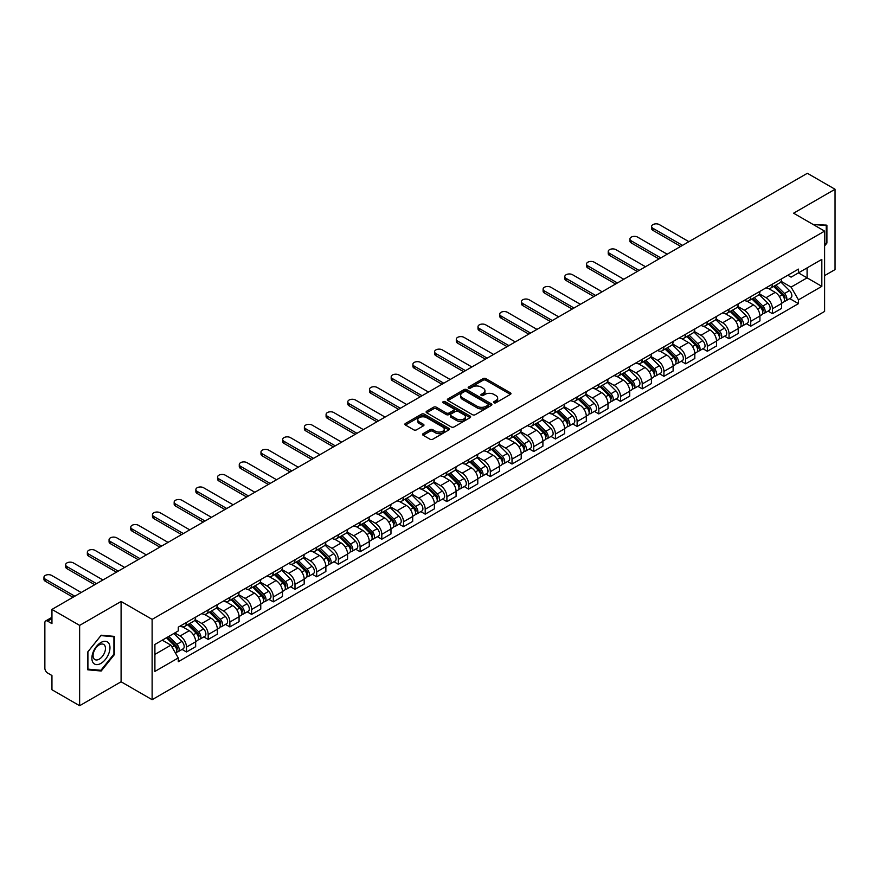 <?xml version="1.0" encoding="UTF-8"?>
<svg xmlns="http://www.w3.org/2000/svg" width="879" height="879" viewBox="0 0 879 879"><rect width="100%" height="100%" fill="white"/><g stroke="black" fill="none" stroke-linecap="round" stroke-linejoin="round"><path stroke-width="1.32" d="M493.976 402.78A1.351 0.78 0 0 0 495.888 402.78L510.391 394.396A1.934 1.11 0 0 0 510.963 393.616A1.934 1.11 0 0 0 510.391 392.825L485.812 378.629A1.934 1.11 0 0 0 483.076 378.629L468.573 387.013A1.351 0.78 0 0 0 468.177 387.562A1.351 0.78 0 0 0 468.573 388.111A1.351 0.78 0 0 0 470.485 388.111L472.364 387.024A6.175 3.571 0 0 1 481.099 387.024L483.153 388.21A6.175 3.571 0 0 1 484.955 390.737A6.175 3.571 0 0 1 483.153 393.254L481.274 394.341A1.351 0.78 0 0 0 480.879 394.891A1.351 0.78 0 0 0 481.274 395.44A1.351 0.78 0 0 0 483.186 395.44L485.065 394.363A6.175 3.571 0 0 1 493.8 394.363L495.844 395.539A6.175 3.571 0 0 1 497.657 398.066A6.175 3.571 0 0 1 495.844 400.593L493.976 401.67A1.351 0.78 0 0 0 493.58 402.219A1.351 0.78 0 0 0 493.976 402.78L493.976 401.67M423.129 433.666A1.934 1.11 0 0 0 422.568 434.446A1.934 1.11 0 0 0 423.129 435.237L430.029 439.225A1.934 1.11 0 0 0 432.765 439.225L448.872 429.919A1.934 1.11 0 0 0 449.444 429.128A1.934 1.11 0 0 0 448.872 428.337L424.293 414.152A1.934 1.11 0 0 0 421.568 414.152L405.45 423.447A1.934 1.11 0 0 0 404.889 424.238A1.934 1.11 0 0 0 405.45 425.029L413.778 429.842A1.934 1.11 0 0 0 416.514 429.842L423.403 425.854A1.934 1.11 0 0 0 423.975 425.073A1.934 1.11 0 0 0 423.403 424.282L419.272 421.898A5.164 2.978 0 0 1 417.767 419.788A5.164 2.978 0 0 1 420.953 417.031A5.164 2.978 0 0 1 426.579 417.679L442.763 427.018A5.164 2.978 0 0 1 444.28 429.128A5.164 2.978 0 0 1 441.082 431.886A5.164 2.978 0 0 1 435.457 431.237L432.765 429.677A1.934 1.11 0 0 0 430.029 429.677L423.129 433.666L423.129 435.237M152.122 619.376L121.093 601.467L79.637 625.398L51.949 609.411L807.361 173.284L835.05 189.26L793.594 213.201L824.612 231.111L152.122 619.376L152.122 699.695L824.612 311.43L824.612 231.111M472.495 414.701A1.934 1.11 0 0 0 475.231 414.701L491.339 405.395A1.934 1.11 0 0 0 491.91 404.615A1.934 1.11 0 0 0 491.339 403.824L466.76 389.628A1.934 1.11 0 0 0 464.035 389.628L447.916 398.934A1.934 1.11 0 0 0 447.356 399.725A1.934 1.11 0 0 0 447.916 400.505L472.495 414.701M443.752 403.065A1.351 0.78 0 0 1 445.115 403.263L445.115 401.648L470.111 416.086A1.934 1.11 0 0 1 470.672 416.866A1.934 1.11 0 0 1 470.111 417.657L453.993 426.963A1.934 1.11 0 0 1 451.268 426.963L426.689 412.767L426.689 411.196A1.934 1.11 0 0 0 426.117 411.976A1.934 1.11 0 0 0 426.689 412.767M426.689 411.196L433.578 407.208A1.934 1.11 0 0 1 436.314 407.208L446.279 412.965A1.934 1.11 0 0 0 449.015 412.965L453.586 410.328A1.934 1.11 0 0 0 454.146 409.537A1.934 1.11 0 0 0 453.586 408.746L443.203 402.758A1.351 0.78 0 0 1 442.807 402.208A1.351 0.78 0 0 1 443.642 401.483A1.351 0.78 0 0 1 445.115 401.648M79.637 625.398L79.637 705.716L51.949 689.74L51.949 675.522L47.642 673.028A3.934 2.274 -120 0 1 44.862 668.205L44.862 622.75A3.934 2.274 -120 0 1 45.675 620.948L51.949 617.322M824.612 275.61L835.05 269.589L835.05 189.26M79.637 705.716L121.093 681.785L152.122 699.695M51.949 609.411L51.949 623.629L47.642 621.145A3.934 2.274 -120 0 0 45.675 620.948M772.443 284.126A9.054 5.23 60 0 1 770.575 288.18L779.75 282.884A9.054 5.23 -120 0 0 781.629 278.819M759.412 293.872L766.048 297.695A9.054 5.23 60 0 1 772.443 308.782L781.629 303.475A9.054 5.23 -120 0 0 775.234 292.399L768.653 288.598M781.629 303.475L781.629 308.375L772.443 313.682L768.048 311.133M770.575 288.18A9.054 5.23 60 0 1 766.114 287.774M772.443 308.782L772.443 313.682M750.743 296.652A9.054 5.23 60 0 1 748.875 300.717L758.05 295.41A9.054 5.23 -120 0 0 759.928 291.356M746.337 323.67L750.743 326.208L759.928 320.912L759.928 316.011A9.054 5.23 -120 0 0 753.523 304.925L746.952 301.134M748.875 300.717A9.054 5.23 60 0 1 744.414 300.31M737.712 306.397L744.348 310.221A9.054 5.23 60 0 1 750.743 321.307L750.743 326.208M729.043 309.177A9.054 5.23 60 0 1 727.164 313.243L736.349 307.947A9.054 5.23 -120 0 0 738.228 303.881M724.637 336.196L729.043 338.745L738.228 333.438L738.228 328.537A9.054 5.23 -120 0 0 731.822 317.451L725.252 313.66M727.164 313.243A9.054 5.23 60 0 1 722.714 312.836M716.011 318.923L722.648 322.758A9.054 5.23 60 0 1 729.043 333.844L729.043 338.745M707.342 321.714A9.054 5.23 60 0 1 705.463 325.779L714.649 320.472A9.054 5.23 -120 0 0 716.517 316.407M702.936 348.732L707.342 351.27L716.517 345.963L716.517 341.074A9.054 5.23 -120 0 0 710.122 329.988L703.552 326.186M705.463 325.779A9.054 5.23 60 0 1 701.013 325.362M694.311 331.46L700.937 335.284A9.054 5.23 60 0 1 707.342 346.37L707.342 351.27M685.642 334.24A9.054 5.23 60 0 1 683.763 338.305L692.949 332.998A9.054 5.23 -120 0 0 694.817 328.944M681.236 361.258L685.642 363.796L694.817 358.5L694.817 353.6A9.054 5.23 -120 0 0 688.422 342.513L681.851 338.723M683.763 338.305A9.054 5.23 60 0 1 679.302 337.899M672.611 343.986L679.236 347.82A9.054 5.23 60 0 1 685.642 358.896L685.642 363.796M663.931 346.776A9.054 5.23 60 0 1 662.063 350.831L671.237 345.535A9.054 5.23 -120 0 0 673.116 341.47M659.536 373.784L663.931 376.333L673.116 371.026L673.116 366.125A9.054 5.23 -120 0 0 666.721 355.039L660.14 351.248M662.063 350.831A9.054 5.23 60 0 1 657.602 350.424M650.899 356.511L657.536 360.346A9.054 5.23 60 0 1 663.931 371.432L663.931 376.333M642.23 359.302A9.054 5.23 60 0 1 640.362 363.368L649.537 358.061A9.054 5.23 -120 0 0 651.416 353.995M637.824 386.32L642.23 388.859L651.416 383.563L651.416 378.662A9.054 5.23 -120 0 0 645.01 367.576L638.44 363.785M640.362 363.368A9.054 5.23 60 0 1 635.902 362.95M629.199 369.048L635.836 372.872A9.054 5.23 60 0 1 642.23 383.958L642.23 388.859M620.53 371.828A9.054 5.23 60 0 1 618.651 375.893L627.837 370.597A9.054 5.23 -120 0 0 629.716 366.532M616.124 398.846L620.53 401.384L629.716 396.088L629.716 391.188A9.054 5.23 -120 0 0 623.31 380.102L616.739 376.311M618.651 375.893A9.054 5.23 60 0 1 614.201 375.487M607.499 381.574L614.135 385.409A9.054 5.23 60 0 1 620.53 396.484L620.53 401.384M598.83 384.365A9.054 5.23 60 0 1 596.951 388.419L606.136 383.123A9.054 5.23 -120 0 0 608.004 379.058M594.424 411.372L598.83 413.921L608.004 408.614L608.004 403.714A9.054 5.23 -120 0 0 601.61 392.638L595.039 388.837M596.951 388.419A9.054 5.23 60 0 1 592.501 388.013M585.799 394.111L592.424 397.934A9.054 5.23 60 0 1 598.83 409.021L598.83 413.921M577.129 396.89A9.054 5.23 60 0 1 575.251 400.956L584.436 395.649A9.054 5.23 -120 0 0 586.304 391.594M572.723 423.909L577.129 426.447L586.304 421.151L586.304 416.25A9.054 5.23 -120 0 0 579.909 405.164L573.339 401.373M575.251 400.956A9.054 5.23 60 0 1 570.79 400.549M564.098 406.636L570.724 410.46A9.054 5.23 60 0 1 577.129 421.546L577.129 426.447M555.418 409.416A9.054 5.23 60 0 1 553.55 413.482L562.725 408.186A9.054 5.23 -120 0 0 564.604 404.12M551.023 436.434L555.418 438.984L564.604 433.677L564.604 428.776A9.054 5.23 -120 0 0 558.209 417.69L551.627 413.899M553.55 413.482A9.054 5.23 60 0 1 549.089 413.075M542.387 419.162L549.023 422.997A9.054 5.23 60 0 1 555.418 434.083L555.418 438.984M533.718 421.953A9.054 5.23 60 0 1 531.85 426.007L541.024 420.711A9.054 5.23 -120 0 0 542.903 416.646M529.323 448.971L533.718 451.509L542.903 446.202L542.903 441.302A9.054 5.23 -120 0 0 536.498 430.227L529.927 426.425M531.85 426.007A9.054 5.23 60 0 1 527.389 425.601M520.687 431.699L527.323 435.523A9.054 5.23 60 0 1 533.718 446.609L533.718 451.509M512.017 434.479A9.054 5.23 60 0 1 510.139 438.544L519.324 433.237A9.054 5.23 -120 0 0 521.203 429.183M507.612 461.497L512.017 464.035L521.203 458.739L521.203 453.839A9.054 5.23 -120 0 0 514.797 442.752L508.227 438.962M510.139 438.544A9.054 5.23 60 0 1 505.689 438.138M498.986 444.225L505.623 448.059A9.054 5.23 60 0 1 512.017 459.135L512.017 464.035M490.317 447.004A9.054 5.23 60 0 1 488.438 451.07L497.624 445.774A9.054 5.23 -120 0 0 499.492 441.708M485.911 474.023L490.317 476.572L499.492 471.265L499.492 466.364A9.054 5.23 -120 0 0 493.097 455.278L486.526 451.487M488.438 451.07A9.054 5.23 60 0 1 483.988 450.663M477.286 456.75L483.911 460.585A9.054 5.23 60 0 1 490.317 471.671L490.317 476.572M468.617 459.541A9.054 5.23 60 0 1 466.738 463.607L475.924 458.3A9.054 5.23 -120 0 0 477.791 454.234M464.211 486.559L468.617 489.098L477.791 483.802L477.791 478.901A9.054 5.23 -120 0 0 471.397 467.815L464.826 464.013M466.738 463.607A9.054 5.23 60 0 1 462.288 463.189M455.586 469.287L462.211 473.111A9.054 5.23 60 0 1 468.617 484.197L468.617 489.098M446.906 472.067A9.054 5.23 60 0 1 445.038 476.132L454.212 470.836A9.054 5.23 -120 0 0 456.091 466.771M442.511 499.085L446.906 501.623L456.091 496.327L456.091 491.427A9.054 5.23 -120 0 0 449.696 480.341L443.115 476.55M445.038 476.132A9.054 5.23 60 0 1 440.577 475.726M433.874 481.813L440.511 485.647A9.054 5.23 60 0 1 446.906 496.723L446.906 501.623M425.205 484.604A9.054 5.23 60 0 1 423.337 488.658L432.512 483.362A9.054 5.23 -120 0 0 434.391 479.297M420.81 511.611L425.205 514.16L434.391 508.853L434.391 503.953A9.054 5.23 -120 0 0 427.985 492.877L421.415 489.076M423.337 488.658A9.054 5.23 60 0 1 418.876 488.252M412.174 494.35L418.811 498.173A9.054 5.23 60 0 1 425.205 509.26L425.205 514.16M403.505 497.129A9.054 5.23 60 0 1 401.626 501.195L410.812 495.888A9.054 5.23 -120 0 0 412.69 491.822M399.099 524.148L403.505 526.686L412.69 521.39L412.69 516.489A9.054 5.23 -120 0 0 406.285 505.403L399.714 501.612M401.626 501.195A9.054 5.23 60 0 1 397.176 500.788M390.474 506.875L397.11 510.699A9.054 5.23 60 0 1 403.505 521.785L403.505 526.686M381.805 509.655A9.054 5.23 60 0 1 379.926 513.721L389.111 508.425A9.054 5.23 -120 0 0 390.979 504.359M377.399 536.673L381.805 539.212L390.979 533.916L390.979 529.015A9.054 5.23 -120 0 0 384.584 517.929L378.014 514.138M379.926 513.721A9.054 5.23 60 0 1 375.476 513.314M368.773 519.401L375.399 523.236A9.054 5.23 60 0 1 381.805 534.322L381.805 539.212M360.104 522.192A9.054 5.23 60 0 1 358.225 526.246L367.411 520.95A9.054 5.23 -120 0 0 369.279 516.885M355.698 549.199L360.104 551.748L369.279 546.441L369.279 541.541A9.054 5.23 -120 0 0 362.884 530.466L356.314 526.664M358.225 526.246A9.054 5.23 60 0 1 353.776 525.84M347.073 531.938L353.699 535.761A9.054 5.23 60 0 1 360.104 546.848L360.104 551.748M338.393 534.718A9.054 5.23 60 0 1 336.525 538.783L345.7 533.476A9.054 5.23 -120 0 0 347.579 529.422M333.998 561.736L338.393 564.274L347.579 558.978L347.579 554.078A9.054 5.23 -120 0 0 341.184 542.991L334.613 539.201M336.525 538.783A9.054 5.23 60 0 1 332.064 538.377M325.362 544.464L331.998 548.287A9.054 5.23 60 0 1 338.393 559.374L338.393 564.274M316.693 547.243A9.054 5.23 60 0 1 314.825 551.309L323.999 546.013A9.054 5.23 -120 0 0 325.878 541.947M312.298 574.262L316.693 576.811L325.878 571.504L325.878 566.603A9.054 5.23 -120 0 0 319.473 555.517L312.902 551.726M314.825 551.309A9.054 5.23 60 0 1 310.364 550.902M303.662 556.989L310.298 560.824A9.054 5.23 60 0 1 316.693 571.91L316.693 576.811M294.992 559.78A9.054 5.23 60 0 1 293.114 563.846L302.299 558.539A9.054 5.23 -120 0 0 304.178 554.473M290.586 586.798L294.992 589.337L304.178 584.03L304.178 579.14A9.054 5.23 -120 0 0 297.772 568.054L291.202 564.252M293.114 563.846A9.054 5.23 60 0 1 288.664 563.428M281.961 569.526L288.598 573.35A9.054 5.23 60 0 1 294.992 584.436L294.992 589.337M273.292 572.306A9.054 5.23 60 0 1 271.413 576.371L280.599 571.064A9.054 5.23 -120 0 0 282.467 567.01M268.886 599.324L273.292 601.862L282.467 596.566L282.467 591.666A9.054 5.23 -120 0 0 276.072 580.579L269.501 576.789M271.413 576.371A9.054 5.23 60 0 1 266.963 575.965M260.261 582.052L266.886 585.886A9.054 5.23 60 0 1 273.292 596.962L273.292 601.862M251.592 584.843A9.054 5.23 60 0 1 249.713 588.897L258.898 583.601A9.054 5.23 -120 0 0 260.766 579.536M247.186 611.85L251.592 614.399L260.766 609.092L260.766 604.192A9.054 5.23 -120 0 0 254.372 593.105L247.801 589.315M249.713 588.897A9.054 5.23 60 0 1 245.263 588.49M238.561 594.578L245.186 598.412A9.054 5.23 60 0 1 251.592 609.499L251.592 614.399M229.88 597.368A9.054 5.23 60 0 1 228.013 601.434L237.198 596.127A9.054 5.23 -120 0 0 239.066 592.061M225.485 624.387L229.88 626.925L239.066 621.629L239.066 616.728A9.054 5.23 -120 0 0 232.671 605.642L226.101 601.851M228.013 601.434A9.054 5.23 60 0 1 223.552 601.016M216.849 607.114L223.486 610.938A9.054 5.23 60 0 1 229.88 622.024L229.88 626.925M208.18 609.894A9.054 5.23 60 0 1 206.312 613.96L215.487 608.664A9.054 5.23 -120 0 0 217.366 604.598M203.785 636.912L208.18 639.451L217.366 634.155L217.366 629.254A9.054 5.23 -120 0 0 210.96 618.168L204.389 614.377M206.312 613.96A9.054 5.23 60 0 1 201.851 613.553M195.149 619.64L201.785 623.475A9.054 5.23 60 0 1 208.18 634.55L208.18 639.451M186.48 622.431A9.054 5.23 60 0 1 184.601 626.485L193.787 621.189A9.054 5.23 -120 0 0 195.665 617.124M182.074 649.438L186.48 651.987L195.665 646.68L195.665 641.78A9.054 5.23 -120 0 0 189.26 630.704L182.689 626.903M184.601 626.485A9.054 5.23 60 0 1 180.151 626.079M174.789 632.946L180.085 636A9.054 5.23 60 0 1 186.48 647.087L186.48 651.987M787.815 275.248L791.089 277.138L821.832 259.382L807.087 267.897L807.087 277.863L791.089 287.092L781.123 281.335M154.902 654.394L170.9 645.153L178.272 657.931L154.902 671.424L154.902 644.439L178.272 630.935L178.272 627.166L798.462 269.106L798.462 272.875L821.832 286.367L798.462 299.86L791.089 287.092M821.832 259.382L821.832 286.367M178.272 657.931L178.272 661.7L798.462 303.64L798.462 299.86M824.612 245.933L826.908 243.076L826.908 225.178L813.097 224.464M121.093 601.467L121.093 681.785M87.779 669.809L101.206 671.007L114.622 654.306L114.622 636.407L101.206 635.209L87.779 651.91L87.779 669.809M170.9 645.153L162.274 640.176M789.749 298.607L798.462 303.64M826.216 242.67L826.908 243.076M99.777 670.194L101.206 671.007M113.929 653.91L114.622 654.306M494.514 402.967L495.844 402.197A6.175 3.571 0 0 0 497.657 399.67L497.657 398.066M484.955 390.737L484.955 392.342A6.175 3.571 0 0 1 483.153 394.869L481.813 395.638M510.391 392.825L510.391 394.396L485.812 380.233A1.934 1.11 0 0 0 483.076 380.233L469.111 388.298M491.317 405.417L466.76 391.232A1.934 1.11 0 0 0 464.035 391.232L447.938 400.527M487.933 405.164A1.351 0.78 0 0 0 488.328 404.615A1.351 0.78 0 0 0 487.933 404.054L466.353 391.605A1.351 0.78 0 0 0 464.442 391.605L462.464 392.748A6.175 3.571 0 0 0 460.651 395.264A6.175 3.571 0 0 0 462.464 397.791L477.209 406.307A6.175 3.571 0 0 0 485.944 406.307L487.933 405.164L487.933 406.768A1.351 0.78 0 0 0 488.328 406.219L488.328 404.615M460.651 395.264L460.651 396.868A6.175 3.571 0 0 0 462.464 399.396L462.464 397.791M487.933 406.768L485.944 407.911A6.175 3.571 0 0 1 477.209 407.911L462.464 399.396M426.711 412.789L433.578 408.823L433.578 407.208M454.146 409.537L454.146 411.141A1.934 1.11 0 0 1 453.586 411.932L449.015 414.569A1.934 1.11 0 0 1 446.279 414.569L436.314 408.823A1.934 1.11 0 0 0 433.578 408.823M445.115 403.263L470.078 417.668M456.619 418.942A5.164 2.978 0 0 0 462.255 419.58A5.164 2.978 0 0 0 465.441 416.833A5.164 2.978 0 0 0 463.925 414.723L458.223 411.427A1.934 1.11 0 0 0 455.498 411.427L450.927 414.075A1.934 1.11 0 0 0 450.356 414.855A1.934 1.11 0 0 0 450.927 415.646L456.619 418.942L456.619 420.547A5.164 2.978 0 0 0 462.255 421.195A5.164 2.978 0 0 0 465.441 418.437L465.441 416.833M450.356 414.855L450.356 416.47A1.934 1.11 0 0 0 450.927 417.25L450.927 415.646M456.619 420.547L450.927 417.25M444.28 429.128L444.28 430.732A5.164 2.978 0 0 1 441.082 433.49A5.164 2.978 0 0 1 435.457 432.842L432.765 431.281A1.934 1.11 0 0 0 430.029 431.281L423.162 435.259M417.767 419.788L417.767 421.393A5.164 2.978 0 0 0 419.272 423.502L419.272 421.898M423.403 424.282L423.403 425.854L419.272 423.502M448.85 429.93L424.293 415.756A1.934 1.11 0 0 0 421.568 415.756L405.472 425.04M773.619 286.433L782.167 294.861A4.922 2.835 60 0 1 783.464 302.233L781.629 303.299M775.322 288.114L778.948 290.202M688.905 241.67L659.349 224.606A4.527 2.615 -0 0 0 654.415 224.035A4.527 2.615 -0 0 0 651.614 226.452A4.527 2.615 -0 0 0 652.943 228.298L682.511 245.373M774.564 285.884L783.925 295.113A2.362 1.362 60 0 1 784.551 298.662A2.362 1.362 60 0 1 784.332 298.739M775.981 285.06L784.529 293.498A4.922 2.835 60 0 1 785.826 300.871A4.922 2.835 60 0 1 784.343 301.025M780.761 281.95L789.54 290.608A4.922 2.835 60 0 1 790.836 297.981L785.826 300.871M680.698 246.417L652.943 230.386A4.527 2.615 180 0 1 651.614 228.54L651.614 226.452M751.908 298.959L760.467 307.397A4.922 2.835 60 0 1 761.763 314.77L759.928 315.825M753.622 300.64L757.237 302.728M667.205 254.207L637.638 237.132A4.527 2.615 -0 0 0 632.715 236.572A4.527 2.615 -0 0 0 629.913 238.978A4.527 2.615 -0 0 0 631.243 240.835L660.799 257.899M752.863 298.41L762.225 307.65A2.362 1.362 60 0 1 762.84 311.188A2.362 1.362 60 0 1 762.631 311.276M754.281 297.596L762.829 306.024A4.922 2.835 60 0 1 764.126 313.396A4.922 2.835 60 0 1 762.642 313.561M759.06 294.476L767.839 303.134A4.922 2.835 60 0 1 769.136 310.507L764.126 313.396M658.997 258.942L631.243 242.923A4.527 2.615 180 0 1 629.913 241.077L629.913 238.978M730.207 311.485L738.756 319.923A4.922 2.835 60 0 1 740.052 327.296L738.217 328.361M731.91 313.166L735.536 315.264M645.505 266.733L615.937 249.669A4.527 2.615 -0 0 0 611.004 249.098A4.527 2.615 -0 0 0 608.213 251.515A4.527 2.615 -0 0 0 609.543 253.361L639.099 270.424M731.163 310.935L740.525 320.176A2.362 1.362 60 0 1 741.14 323.714A2.362 1.362 60 0 1 740.931 323.802M732.57 310.122L741.129 318.561A4.922 2.835 60 0 1 742.425 325.933A4.922 2.835 60 0 1 740.931 326.087M737.36 307.013L746.128 315.671A4.922 2.835 60 0 1 747.425 323.043L742.425 325.933M637.297 271.468L609.543 255.448A4.527 2.615 180 0 1 608.213 253.602L608.213 251.515M813.119 224.475L826.216 225.529L826.216 242.879L824.612 244.867M825.359 225.035L826.216 225.529M108.754 643.208A12.789 7.384 120 0 0 96.404 646.515A12.789 7.384 120 0 0 93.086 662.689A12.789 7.384 120 0 0 105.447 659.382A12.789 7.384 120 0 0 108.754 643.208M104.634 645.329A8.757 5.054 120 0 0 103.656 644.417A8.757 5.054 120 0 0 95.503 648.504A8.757 5.054 120 0 0 93.91 658.668A8.757 5.054 120 0 0 94.899 659.58A8.757 5.054 120 0 0 103.041 655.492A8.757 5.054 120 0 0 104.634 645.329M100.92 670.292L87.911 669.128L87.911 651.789L100.92 635.605L113.929 636.77L113.929 654.108L100.92 670.292M113.072 636.264L113.929 636.77M708.507 324.021L717.055 332.449A4.922 2.835 60 0 1 718.352 339.821L716.517 340.887M710.21 325.702L713.836 327.79M623.793 279.258L594.237 262.195A4.527 2.615 -0 0 0 589.304 261.634A4.527 2.615 -0 0 0 586.513 264.041A4.527 2.615 -0 0 0 587.842 265.887L617.399 282.961M709.452 323.472L718.813 332.701A2.362 1.362 60 0 1 719.44 336.25A2.362 1.362 60 0 1 719.231 336.327M710.869 322.648L719.418 331.086A4.922 2.835 60 0 1 720.714 338.459A4.922 2.835 60 0 1 719.231 338.624M715.66 319.538L724.428 328.197A4.922 2.835 60 0 1 725.724 335.569L720.714 338.459M615.586 284.005L587.842 267.974A4.527 2.615 180 0 1 586.513 266.128L586.513 264.041M686.807 336.547L695.355 344.986A4.922 2.835 60 0 1 696.651 352.358L694.817 353.413M688.51 338.228L692.136 340.327M602.093 291.795L572.537 274.72A4.527 2.615 -0 0 0 567.603 274.16A4.527 2.615 -0 0 0 564.812 276.577A4.527 2.615 -0 0 0 566.131 278.423L595.698 295.487M687.752 335.998L697.113 345.238A2.362 1.362 60 0 1 697.739 348.776A2.362 1.362 60 0 1 697.519 348.864M689.169 335.185L697.717 343.612A4.922 2.835 60 0 1 699.014 350.996A4.922 2.835 60 0 1 697.53 351.15M693.96 332.075L702.728 340.722A4.922 2.835 60 0 1 704.024 348.095L699.014 350.996M593.885 296.531L566.131 280.511A4.527 2.615 180 0 1 564.812 278.665L564.812 276.577M665.106 349.073L673.655 357.511A4.922 2.835 60 0 1 674.951 364.884L673.116 365.95M666.809 350.765L670.435 352.853M580.393 304.321L550.836 287.257A4.527 2.615 -0 0 0 545.903 286.686A4.527 2.615 -0 0 0 543.101 289.103A4.527 2.615 -0 0 0 544.431 290.949L573.998 308.013M666.051 348.534L675.413 357.764A2.362 1.362 60 0 1 676.039 361.302A2.362 1.362 60 0 1 675.819 361.39M667.469 347.71L676.017 356.149A4.922 2.835 60 0 1 677.313 363.521A4.922 2.835 60 0 1 675.83 363.675M672.248 344.601L681.027 353.259A4.922 2.835 60 0 1 682.324 360.632L677.313 363.521M572.185 309.056L544.431 293.037A4.527 2.615 180 0 1 543.101 291.191L543.101 289.103M643.395 361.61L651.954 370.037A4.922 2.835 60 0 1 653.251 377.421L651.416 378.475M645.109 363.291L648.724 365.378M558.692 316.858L529.125 299.783A4.527 2.615 -0 0 0 524.203 299.223A4.527 2.615 -0 0 0 521.401 301.629A4.527 2.615 -0 0 0 522.73 303.475L552.287 320.549M644.351 361.06L653.712 370.301A2.362 1.362 60 0 1 654.339 373.839A2.362 1.362 60 0 1 654.119 373.927M645.768 360.247L654.317 368.675A4.922 2.835 60 0 1 655.613 376.047A4.922 2.835 60 0 1 654.13 376.212M650.548 357.127L659.327 365.785A4.922 2.835 60 0 1 660.623 373.157L655.613 376.047M550.485 321.593L522.73 305.573A4.527 2.615 180 0 1 521.401 303.716L521.401 301.629M621.695 374.135L630.243 382.574A4.922 2.835 60 0 1 631.54 389.946L629.705 391.001M623.398 375.816L627.024 377.915M536.992 329.383L507.425 312.32A4.527 2.615 -0 0 0 502.491 311.748A4.527 2.615 -0 0 0 499.701 314.166A4.527 2.615 -0 0 0 501.03 316.011L530.586 333.075M622.651 373.586L632.012 382.826A2.362 1.362 60 0 1 632.627 386.364A2.362 1.362 60 0 1 632.419 386.452M624.068 372.773L632.616 381.211A4.922 2.835 60 0 1 633.913 388.584A4.922 2.835 60 0 1 632.43 388.738M628.848 369.663L637.616 378.311A4.922 2.835 60 0 1 638.923 385.694L633.913 388.584M528.784 334.119L501.03 318.099A4.527 2.615 180 0 1 499.701 316.253L499.701 314.166M599.994 386.672L608.543 395.1A4.922 2.835 60 0 1 609.839 402.472L608.004 403.538M601.697 388.353L605.323 390.441M515.281 341.909L485.724 324.845A4.527 2.615 -0 0 0 480.791 324.274A4.527 2.615 -0 0 0 478 326.691A4.527 2.615 -0 0 0 479.33 328.537L508.886 345.612M600.939 386.123L610.301 395.352A2.362 1.362 60 0 1 610.927 398.89A2.362 1.362 60 0 1 610.718 398.978M602.357 385.299L610.905 393.737A4.922 2.835 60 0 1 612.213 401.11A4.922 2.835 60 0 1 610.718 401.263M607.147 382.189L615.915 390.847A4.922 2.835 60 0 1 617.212 398.22L612.213 401.11M507.073 346.656L479.33 330.625A4.527 2.615 180 0 1 478 328.779L478 326.691M578.294 399.198L586.842 407.636A4.922 2.835 60 0 1 588.139 415.009L586.304 416.064M579.997 400.879L583.623 402.967M493.58 354.446L464.024 337.371A4.527 2.615 -0 0 0 459.091 336.811A4.527 2.615 -0 0 0 456.3 339.217A4.527 2.615 -0 0 0 457.618 341.074L487.186 358.138M579.239 398.648L588.6 407.889A2.362 1.362 60 0 1 589.227 411.427A2.362 1.362 60 0 1 589.007 411.515M580.656 397.835L589.205 406.263A4.922 2.835 60 0 1 590.501 413.635A4.922 2.835 60 0 1 589.018 413.8M585.447 394.715L594.215 403.373A4.922 2.835 60 0 1 595.512 410.746L590.501 413.635M485.373 359.181L457.618 343.162A4.527 2.615 180 0 1 456.3 341.305L456.3 339.217M556.594 411.724L565.142 420.162A4.922 2.835 60 0 1 566.439 427.535L564.604 428.589M558.297 413.405L561.923 415.503M471.88 366.972L442.324 349.908A4.527 2.615 -0 0 0 437.39 349.337A4.527 2.615 -0 0 0 434.6 351.754A4.527 2.615 -0 0 0 435.918 353.6L465.485 370.663M557.539 411.174L566.9 420.415A2.362 1.362 60 0 1 567.526 423.953A2.362 1.362 60 0 1 567.307 424.041M558.956 410.361L567.504 418.8A4.922 2.835 60 0 1 568.801 426.172A4.922 2.835 60 0 1 567.318 426.326M563.736 407.252L572.515 415.899A4.922 2.835 60 0 1 573.811 423.282L568.801 426.172M463.672 371.707L435.918 355.687A4.527 2.615 180 0 1 434.6 353.841L434.6 351.754M534.882 424.26L543.442 432.688A4.922 2.835 60 0 1 544.738 440.06L542.903 441.126M536.597 425.941L540.222 428.029M450.18 379.497L420.612 362.434A4.527 2.615 -0 0 0 415.69 361.862A4.527 2.615 -0 0 0 412.888 364.28A4.527 2.615 -0 0 0 414.218 366.125L443.774 383.2M535.838 423.711L545.2 432.94A2.362 1.362 60 0 1 545.826 436.489A2.362 1.362 60 0 1 545.606 436.566M537.256 422.887L545.804 431.325A4.922 2.835 60 0 1 547.101 438.698A4.922 2.835 60 0 1 545.617 438.863M542.035 419.777L550.814 428.436A4.922 2.835 60 0 1 552.111 435.808L547.101 438.698M441.972 384.244L414.218 368.213A4.527 2.615 180 0 1 412.888 366.367L412.888 364.28M513.182 436.786L521.73 445.224A4.922 2.835 60 0 1 523.027 452.597L521.192 453.652M514.885 438.467L518.511 440.566M428.48 392.034L398.912 374.959A4.527 2.615 -0 0 0 393.979 374.399A4.527 2.615 -0 0 0 391.188 376.816A4.527 2.615 -0 0 0 392.517 378.662L422.074 395.726M514.138 436.237L523.499 445.477A2.362 1.362 60 0 1 524.115 449.015A2.362 1.362 60 0 1 523.906 449.103M515.555 435.424L524.104 443.851A4.922 2.835 60 0 1 525.4 451.235A4.922 2.835 60 0 1 523.917 451.388M520.335 432.303L529.103 440.961A4.922 2.835 60 0 1 530.411 448.334L525.4 451.235M420.272 396.77L392.517 380.75A4.527 2.615 180 0 1 391.188 378.904L391.188 376.816M491.482 449.312L500.03 457.75A4.922 2.835 60 0 1 501.327 465.123L499.492 466.189M493.185 450.993L496.811 453.092M406.768 404.56L377.212 387.496A4.527 2.615 -0 0 0 372.278 386.925A4.527 2.615 -0 0 0 369.488 389.342A4.527 2.615 -0 0 0 370.817 391.188L400.374 408.252M492.427 448.773L501.788 458.003A2.362 1.362 60 0 1 502.414 461.541A2.362 1.362 60 0 1 502.206 461.629M493.844 447.949L502.392 456.388A4.922 2.835 60 0 1 503.7 463.76A4.922 2.835 60 0 1 502.206 463.914M498.635 444.84L507.403 453.498A4.922 2.835 60 0 1 508.699 460.871L503.7 463.76M398.561 409.295L370.817 393.276A4.527 2.615 180 0 1 369.488 391.43L369.488 389.342M469.782 461.849L478.33 470.276A4.922 2.835 60 0 1 479.626 477.66L477.791 478.714M471.485 463.53L475.11 465.617M385.068 417.085L355.512 400.022A4.527 2.615 -0 0 0 350.578 399.462A4.527 2.615 -0 0 0 347.787 401.868A4.527 2.615 -0 0 0 349.106 403.714L378.673 420.788M470.726 461.299L480.088 470.54A2.362 1.362 60 0 1 480.714 474.078A2.362 1.362 60 0 1 480.494 474.155M472.144 460.475L480.692 468.914A4.922 2.835 60 0 1 481.989 476.286A4.922 2.835 60 0 1 480.505 476.451M476.934 457.366L485.702 466.024A4.922 2.835 60 0 1 486.999 473.396L481.989 476.286M376.86 421.832L349.106 405.801A4.527 2.615 180 0 1 347.787 403.955L347.787 401.868M448.081 474.374L456.63 482.813A4.922 2.835 60 0 1 457.926 490.185L456.091 491.24M449.784 476.055L453.41 478.154M363.368 429.622L333.811 412.548A4.527 2.615 -0 0 0 328.878 411.987A4.527 2.615 -0 0 0 326.087 414.405A4.527 2.615 -0 0 0 327.406 416.25L356.973 433.314M449.026 473.825L458.388 483.065A2.362 1.362 60 0 1 459.014 486.603A2.362 1.362 60 0 1 458.794 486.691M450.444 473.012L458.992 481.439A4.922 2.835 60 0 1 460.288 488.823A4.922 2.835 60 0 1 458.805 488.977M455.223 469.902L464.002 478.55A4.922 2.835 60 0 1 465.299 485.922L460.288 488.823M355.16 434.358L327.406 418.338A4.527 2.615 180 0 1 326.087 416.492L326.087 414.405M426.37 486.9L434.929 495.338A4.922 2.835 60 0 1 436.226 502.711L434.391 503.777M428.084 488.592L431.71 490.68M341.667 442.148L312.1 425.084A4.527 2.615 -0 0 0 307.178 424.513A4.527 2.615 -0 0 0 304.376 426.93A4.527 2.615 -0 0 0 305.705 428.776L335.262 445.84M427.326 486.362L436.687 495.591A2.362 1.362 60 0 1 437.313 499.129A2.362 1.362 60 0 1 437.094 499.217M428.743 485.538L437.292 493.976A4.922 2.835 60 0 1 438.588 501.349A4.922 2.835 60 0 1 437.105 501.502M433.523 482.428L442.302 491.086A4.922 2.835 60 0 1 443.598 498.459L438.588 501.349M333.46 446.895L305.705 430.864A4.527 2.615 180 0 1 304.376 429.018L304.376 426.93M404.67 499.437L413.218 507.864A4.922 2.835 60 0 1 414.525 515.248L412.68 516.303M406.373 501.118L409.999 503.206M319.967 454.685L290.4 437.61A4.527 2.615 -0 0 0 285.466 437.05A4.527 2.615 -0 0 0 282.675 439.456A4.527 2.615 -0 0 0 284.005 441.302L313.561 458.377M405.626 498.887L414.987 508.128A2.362 1.362 60 0 1 415.602 511.666A2.362 1.362 60 0 1 415.393 511.754M407.043 498.074L415.591 506.502A4.922 2.835 60 0 1 416.888 513.874A4.922 2.835 60 0 1 415.404 514.039M411.822 494.954L420.591 503.612A4.922 2.835 60 0 1 421.898 510.985L416.888 513.874M311.759 459.42L284.005 443.401A4.527 2.615 180 0 1 282.675 441.544L282.675 439.456M382.969 511.963L391.518 520.401A4.922 2.835 60 0 1 392.814 527.774L390.979 528.828M384.672 513.644L388.298 515.742M298.267 467.21L268.699 450.147A4.527 2.615 -0 0 0 263.766 449.576A4.527 2.615 -0 0 0 260.975 451.993A4.527 2.615 -0 0 0 262.305 453.839L291.861 470.902M383.914 511.413L393.276 520.654A2.362 1.362 60 0 1 393.902 524.192A2.362 1.362 60 0 1 393.693 524.28M385.332 510.6L393.88 519.039A4.922 2.835 60 0 1 395.187 526.411A4.922 2.835 60 0 1 393.693 526.565M390.122 507.491L398.89 516.138A4.922 2.835 60 0 1 400.187 523.521L395.187 526.411M290.048 471.946L262.305 455.926A4.527 2.615 180 0 1 260.975 454.08L260.975 451.993M361.269 524.499L369.817 532.927A4.922 2.835 60 0 1 371.114 540.299L369.279 541.365M362.972 526.18L366.598 528.268M276.555 479.736L246.999 462.673A4.527 2.615 -0 0 0 242.066 462.101A4.527 2.615 -0 0 0 239.275 464.519A4.527 2.615 -0 0 0 240.593 466.364L270.161 483.439M362.214 523.95L371.575 533.179A2.362 1.362 60 0 1 372.202 536.728A2.362 1.362 60 0 1 371.982 536.805M363.631 523.126L372.18 531.564A4.922 2.835 60 0 1 373.476 538.937A4.922 2.835 60 0 1 371.993 539.091M368.422 520.016L377.19 528.675A4.922 2.835 60 0 1 378.486 536.047L373.476 538.937M268.348 484.483L240.593 468.452A4.527 2.615 180 0 1 239.275 466.606L239.275 464.519M339.569 537.025L348.117 545.463A4.922 2.835 60 0 1 349.413 552.836L347.579 553.891M341.272 538.706L344.898 540.794M254.855 492.273L225.299 475.198A4.527 2.615 -0 0 0 220.365 474.638A4.527 2.615 -0 0 0 217.574 477.044A4.527 2.615 -0 0 0 218.893 478.901L248.46 495.965M340.514 536.476L349.875 545.716A2.362 1.362 60 0 1 350.501 549.254A2.362 1.362 60 0 1 350.281 549.342M341.931 535.663L350.479 544.09A4.922 2.835 60 0 1 351.776 551.463A4.922 2.835 60 0 1 350.292 551.627M346.711 532.542L355.49 541.2A4.922 2.835 60 0 1 356.786 548.573L351.776 551.463M246.647 497.009L218.893 480.989A4.527 2.615 180 0 1 217.574 479.143L217.574 477.044M317.868 549.551L326.417 557.989A4.922 2.835 60 0 1 327.713 565.362L325.878 566.428M319.571 551.232L323.197 553.33M233.155 504.799L203.587 487.735A4.527 2.615 -0 0 0 198.665 487.164A4.527 2.615 -0 0 0 195.863 489.581A4.527 2.615 -0 0 0 197.193 491.427L226.749 508.491M318.813 549.001L328.175 558.242A2.362 1.362 60 0 1 328.801 561.78A2.362 1.362 60 0 1 328.581 561.868M320.231 548.188L328.779 556.627A4.922 2.835 60 0 1 330.075 563.999A4.922 2.835 60 0 1 328.592 564.153M325.01 545.079L333.789 553.737A4.922 2.835 60 0 1 335.086 561.11L330.075 563.999M224.947 509.534L197.193 493.515A4.527 2.615 180 0 1 195.863 491.669L195.863 489.581M296.157 562.088L304.705 570.515A4.922 2.835 60 0 1 306.013 577.888L304.178 578.953M297.871 563.769L301.486 565.856M211.454 517.324L181.887 500.261A4.527 2.615 -0 0 0 176.954 499.701A4.527 2.615 -0 0 0 174.163 502.107A4.527 2.615 -0 0 0 175.492 503.953L205.049 521.027M297.113 561.538L306.474 570.768A2.362 1.362 60 0 1 307.09 574.317A2.362 1.362 60 0 1 306.881 574.394M298.53 560.714L307.079 569.152A4.922 2.835 60 0 1 308.375 576.525A4.922 2.835 60 0 1 306.892 576.69M303.31 557.605L312.089 566.263A4.922 2.835 60 0 1 313.385 573.635L308.375 576.525M203.247 522.071L175.492 506.04A4.527 2.615 180 0 1 174.163 504.194L174.163 502.107M274.457 574.613L283.005 583.052A4.922 2.835 60 0 1 284.302 590.424L282.467 591.479M276.16 576.294L279.786 578.393M189.754 529.861L160.187 512.787A4.527 2.615 -0 0 0 155.253 512.226A4.527 2.615 -0 0 0 152.463 514.644A4.527 2.615 -0 0 0 153.792 516.489L183.348 533.553M275.402 574.064L284.774 583.304A2.362 1.362 60 0 1 285.389 586.842A2.362 1.362 60 0 1 285.181 586.93M276.819 573.251L285.367 581.678A4.922 2.835 60 0 1 286.675 589.062A4.922 2.835 60 0 1 285.181 589.216M281.61 570.141L290.378 578.789A4.922 2.835 60 0 1 291.674 586.161L286.675 589.062M181.546 534.597L153.792 518.577A4.527 2.615 180 0 1 152.463 516.731L152.463 514.644M252.756 587.139L261.305 595.577A4.922 2.835 60 0 1 262.601 602.95L260.766 604.016M254.46 588.831L258.085 590.919M168.043 542.387L138.486 525.323A4.527 2.615 -0 0 0 133.553 524.752A4.527 2.615 -0 0 0 130.762 527.169A4.527 2.615 -0 0 0 132.081 529.015L161.648 546.079M253.701 586.601L263.063 595.83A2.362 1.362 60 0 1 263.689 599.368A2.362 1.362 60 0 1 263.469 599.456M255.119 585.777L263.667 594.215A4.922 2.835 60 0 1 264.964 601.588A4.922 2.835 60 0 1 263.48 601.741M259.909 582.667L268.677 591.325A4.922 2.835 60 0 1 269.974 598.698L264.964 601.588M159.835 547.123L132.081 531.103A4.527 2.615 180 0 1 130.762 529.257L130.762 527.169M231.056 599.676L239.604 608.103A4.922 2.835 60 0 1 240.901 615.487L239.066 616.542M232.759 601.357L236.385 603.444M146.343 554.924L116.786 537.849A4.527 2.615 -0 0 0 111.853 537.289A4.527 2.615 -0 0 0 109.062 539.695A4.527 2.615 -0 0 0 110.38 541.541L139.948 558.615M232.001 599.126L241.362 608.367A2.362 1.362 60 0 1 241.989 611.905A2.362 1.362 60 0 1 241.769 611.993M233.418 598.313L241.967 606.741A4.922 2.835 60 0 1 243.263 614.113A4.922 2.835 60 0 1 241.78 614.278M238.198 595.193L246.977 603.851A4.922 2.835 60 0 1 248.274 611.224L243.263 614.113M138.135 559.659L110.38 543.64A4.527 2.615 180 0 1 109.062 541.783L109.062 539.695M209.356 612.202L217.904 620.64A4.922 2.835 60 0 1 219.201 628.013L217.366 629.067M211.059 613.883L214.685 615.981M124.642 567.449L95.075 550.386A4.527 2.615 -0 0 0 90.152 549.814A4.527 2.615 -0 0 0 87.351 552.232A4.527 2.615 -0 0 0 88.68 554.078L118.247 571.141M210.301 611.652L219.662 620.893A2.362 1.362 60 0 1 220.288 624.431A2.362 1.362 60 0 1 220.069 624.519M211.718 610.839L220.266 619.277A4.922 2.835 60 0 1 221.563 626.65A4.922 2.835 60 0 1 220.08 626.804M216.498 607.73L225.277 616.377A4.922 2.835 60 0 1 226.573 623.76L221.563 626.65M116.435 572.185L88.68 556.165A4.527 2.615 180 0 1 87.351 554.319L87.351 552.232M187.645 624.738L196.193 633.166A4.922 2.835 60 0 1 197.5 640.538L195.665 641.604M189.359 626.419L192.973 628.507M102.942 579.975L73.375 562.912A4.527 2.615 -0 0 0 68.441 562.34A4.527 2.615 -0 0 0 65.65 564.757A4.527 2.615 -0 0 0 66.98 566.603L96.536 583.678M188.6 624.189L197.962 633.418A2.362 1.362 60 0 1 198.577 636.956A2.362 1.362 60 0 1 198.368 637.044M190.018 623.365L198.566 631.803A4.922 2.835 60 0 1 199.863 639.176A4.922 2.835 60 0 1 198.379 639.33M194.797 620.255L203.576 628.914A4.922 2.835 60 0 1 204.873 636.286L199.863 639.176M94.734 584.722L66.98 568.691A4.527 2.615 180 0 1 65.65 566.845L65.65 564.757M166.45 637.769L174.492 645.702A4.922 2.835 60 0 1 175.789 653.075L175.547 653.207M167.647 638.945L171.273 641.033M81.242 592.512L51.674 575.437A4.527 2.615 -0 0 0 46.741 574.877A4.527 2.615 -0 0 0 43.95 577.283A4.527 2.615 -0 0 0 45.279 579.14L74.836 596.204M167.406 637.22L176.261 645.955A2.362 1.362 60 0 1 176.877 649.493A2.362 1.362 60 0 1 176.668 649.581M168.823 636.396L176.866 644.329A4.922 2.835 60 0 1 178.162 651.702A4.922 2.835 60 0 1 176.668 651.866M173.822 633.506L181.865 641.439A4.922 2.835 60 0 1 183.162 648.812L178.162 651.702M73.034 597.248L45.279 581.228A4.527 2.615 180 0 1 43.95 579.371L43.95 577.283M208.18 634.55L217.366 629.254M229.88 622.024L239.066 616.728M251.592 609.499L260.766 604.192M273.292 596.962L282.467 591.666M294.992 584.436L304.178 579.14M316.693 571.91L325.878 566.603M338.393 559.374L347.579 554.078M360.104 546.848L369.279 541.541M381.805 534.322L390.979 529.015M403.505 521.785L412.69 516.489M425.205 509.26L434.391 503.953M446.906 496.723L456.091 491.427M468.617 484.197L477.791 478.901M490.317 471.671L499.492 466.364M512.017 459.135L521.203 453.839M533.718 446.609L542.903 441.302M555.418 434.083L564.604 428.776M577.129 421.546L586.304 416.25M598.83 409.021L608.004 403.714M620.53 396.484L629.716 391.188M642.23 383.958L651.416 378.662M663.931 371.432L673.116 366.125M685.642 358.896L694.817 353.6M707.342 346.37L716.517 341.074M729.043 333.844L738.228 328.537M750.743 321.307L759.928 316.011M186.48 647.087L195.665 641.78M180.085 636L189.26 630.704M201.785 623.475L210.96 618.168M223.486 610.938L232.671 605.642M245.186 598.412L254.372 593.105M266.886 585.886L276.072 580.579M288.598 573.35L297.772 568.054M310.298 560.824L319.473 555.517M331.998 548.287L341.184 542.991M353.699 535.761L362.884 530.466M375.399 523.236L384.584 517.929M397.11 510.699L406.285 505.403M418.811 498.173L427.985 492.877M440.511 485.647L449.696 480.341M462.211 473.111L471.397 467.815M483.911 460.585L493.097 455.278M505.623 448.059L514.797 442.752M527.323 435.523L536.498 430.227M549.023 422.997L558.209 417.69M570.724 410.46L579.909 405.164M592.424 397.934L601.61 392.638M614.135 385.409L623.31 380.102M635.836 372.872L645.01 367.576M657.536 360.346L666.721 355.039M679.236 347.82L688.422 342.513M700.937 335.284L710.122 329.988M722.648 322.758L731.822 317.451M744.348 310.221L753.523 304.925M766.048 297.695L775.234 292.399M51.949 618.651L47.642 621.145M495.844 402.197L495.844 400.593M481.274 395.44L481.274 394.341M483.153 394.869L483.153 393.254M468.573 388.111L468.573 387.013M483.076 380.233L483.076 378.629M485.812 380.233L485.812 378.629M447.916 400.505L447.916 398.934M464.035 391.232L464.035 389.628M466.76 391.232L466.76 389.628M491.339 405.395L491.339 403.824M477.209 407.911L477.209 406.307M485.944 407.911L485.944 406.307M436.314 408.823L436.314 407.208M446.279 414.569L446.279 412.965M449.015 414.569L449.015 412.965M453.586 411.932L453.586 410.328M470.111 417.657L470.111 416.086M430.029 431.281L430.029 429.677M432.765 431.281L432.765 429.677M435.457 432.842L435.457 431.237M405.45 425.029L405.45 423.447M421.568 415.756L421.568 414.152M424.293 415.756L424.293 414.152M448.872 429.919L448.872 428.337M782.167 294.861L779.343 296.498M785.035 297.574L784.156 298.091M789.54 290.608L784.529 293.498M652.943 230.386L652.943 228.298M760.467 307.397L757.632 309.023M763.335 310.111L762.445 310.617M767.839 303.134L762.829 306.024M631.243 242.923L631.243 240.835M738.756 319.923L735.932 321.549M741.634 322.637L740.744 323.142M746.128 315.671L741.129 318.561M609.543 255.448L609.543 253.361M717.055 332.449L714.231 334.086M719.934 335.163L719.044 335.679M724.428 328.197L719.418 331.086M587.842 267.974L587.842 265.887M695.355 344.986L692.531 346.612M698.223 347.699L697.344 348.205M702.728 340.722L697.717 343.612M566.131 280.511L566.131 278.423M673.655 357.511L670.831 359.148M676.522 360.225L675.643 360.742M681.027 353.259L676.017 356.149M544.431 293.037L544.431 290.949M651.954 370.037L649.12 371.674M654.822 372.751L653.932 373.267M659.327 365.785L654.317 368.675M522.73 305.573L522.73 303.475M630.243 382.574L627.419 384.2M633.122 385.288L632.232 385.793M637.616 378.311L632.616 381.211M501.03 318.099L501.03 316.011M608.543 395.1L605.719 396.737M611.421 397.813L610.531 398.33M615.915 390.847L610.905 393.737M479.33 330.625L479.33 328.537M586.842 407.636L584.019 409.262M589.71 410.339L588.831 410.856M594.215 403.373L589.205 406.263M457.618 343.162L457.618 341.074M565.142 420.162L562.318 421.788M568.01 422.876L567.131 423.381M572.515 415.899L567.504 418.8M435.918 355.687L435.918 353.6M543.442 432.688L540.607 434.325M546.309 435.402L545.419 435.918M550.814 428.436L545.804 431.325M414.218 368.213L414.218 366.125M521.73 445.224L518.907 446.851M524.609 447.938L523.719 448.444M529.103 440.961L524.104 443.851M392.517 380.75L392.517 378.662M500.03 457.75L497.206 459.376M502.909 460.464L502.019 460.981M507.403 453.498L502.392 456.388M370.817 393.276L370.817 391.188M478.33 470.276L475.506 471.913M481.198 472.99L480.319 473.506M485.702 466.024L480.692 468.914M349.106 405.801L349.106 403.714M456.63 482.813L453.806 484.439M459.497 485.527L458.618 486.032M464.002 478.55L458.992 481.439M327.406 418.338L327.406 416.25M434.929 495.338L432.105 496.976M437.797 498.052L436.907 498.569M442.302 491.086L437.292 493.976M305.705 430.864L305.705 428.776M413.218 507.864L410.394 509.501M416.097 510.578L415.207 511.095M420.591 503.612L415.591 506.502M284.005 443.401L284.005 441.302M391.518 520.401L388.694 522.027M394.396 523.115L393.506 523.62M398.89 516.138L393.88 519.039M262.305 455.926L262.305 453.839M369.817 532.927L366.993 534.564M372.685 535.641L371.806 536.157M377.19 528.675L372.18 531.564M240.593 468.452L240.593 466.364M348.117 545.463L345.293 547.09M350.985 548.177L350.106 548.683M355.49 541.2L350.479 544.09M218.893 480.989L218.893 478.901M326.417 557.989L323.593 559.615M329.284 560.703L328.394 561.209M333.789 553.737L328.779 556.627M197.193 493.515L197.193 491.427M304.705 570.515L301.882 572.152M307.584 573.229L306.694 573.745M312.089 566.263L307.079 569.152M175.492 506.04L175.492 503.953M283.005 583.052L280.181 584.678M285.884 585.766L284.994 586.271M290.378 578.789L285.367 581.678M153.792 518.577L153.792 516.489M261.305 595.577L258.481 597.215M264.183 598.291L263.293 598.808M268.677 591.325L263.667 594.215M132.081 531.103L132.081 529.015M239.604 608.103L236.781 609.74M242.472 610.817L241.593 611.334M246.977 603.851L241.967 606.741M110.38 543.64L110.38 541.541M217.904 620.64L215.08 622.266M220.772 623.354L219.882 623.859M225.277 616.377L220.266 619.277M88.68 556.165L88.68 554.078M196.193 633.166L193.369 634.803M199.072 635.88L198.182 636.396M203.576 628.914L198.566 631.803M66.98 568.691L66.98 566.603M174.492 645.702L172.031 647.12M177.371 648.405L176.481 648.922M181.865 641.439L176.866 644.329M45.279 581.228L45.279 579.14"/></g></svg>
